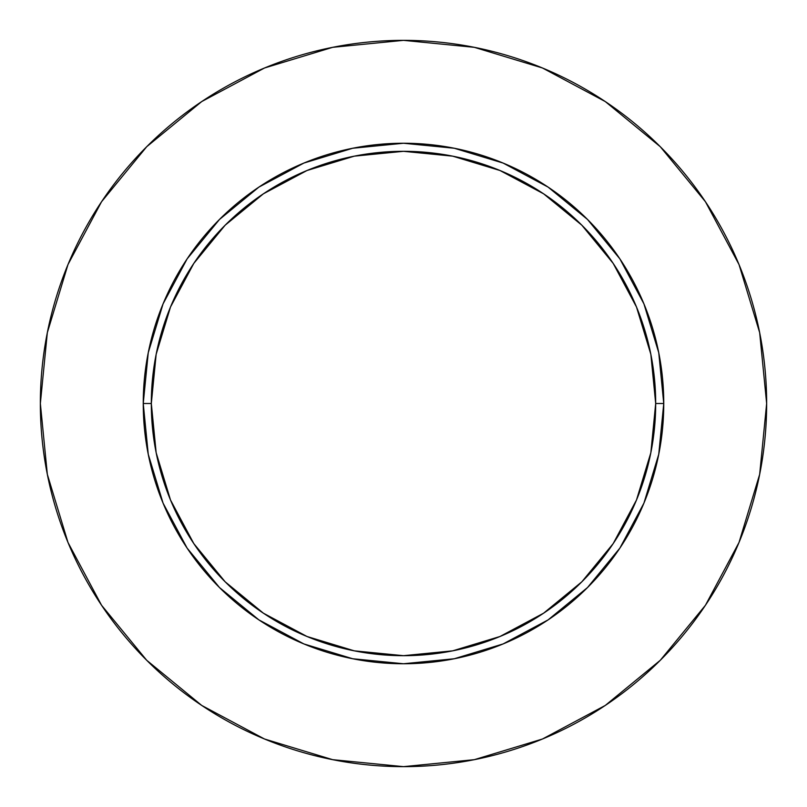 <?xml version="1.0" encoding="UTF-8"?>
<svg xmlns="http://www.w3.org/2000/svg" width="807" height="807" viewBox="0 0 807 807"><rect width="100%" height="100%" fill="white"/><g stroke="black" fill="none" stroke-linecap="round" stroke-linejoin="round"><path stroke-width="0.61" stroke-dasharray="4.04 3.03" d="M151.312 403.5A252.188 252.188 0 0 0 403.5 655.688A252.188 252.188 0 0 0 655.688 403.5A252.188 252.188 0 0 0 403.5 151.312A252.188 252.188 0 0 0 151.312 403.5A252.188 252.188 0 0 0 403.5 655.688A252.188 252.188 0 0 0 655.688 403.5A252.188 252.188 0 0 0 403.5 151.312A252.188 252.188 0 0 0 151.312 403.5M705.379 605.351L739.01 542.475L759.669 474.345L766.65 403.5L759.669 332.655L739.01 264.525L705.449 201.74M605.351 101.621L542.475 67.99L474.345 47.331L403.5 40.35L332.655 47.331L264.525 67.99L201.74 101.551M101.621 201.649L67.99 264.525L47.331 332.655L40.35 403.5L47.331 474.345L67.99 542.475L101.551 605.26M201.649 705.379L264.525 739.01L332.655 759.669L403.5 766.65L474.345 759.669L542.475 739.01L605.26 705.449"/><path stroke-width="1.21" d="M655.688 403.5L663.758 403.5A260.257 260.257 0 0 1 403.5 663.758A260.257 260.257 0 0 1 143.243 403.5L151.312 403.5A252.188 252.188 0 0 1 403.5 151.312A252.188 252.188 0 0 1 655.688 403.5A252.188 252.188 0 0 1 403.5 655.688A252.188 252.188 0 0 1 151.312 403.5L156.155 452.697L170.509 500.007L193.811 543.605L225.173 581.827L263.395 613.189L306.993 636.491L354.303 650.846L403.5 655.688L452.697 650.846L500.007 636.491L543.605 613.189L581.827 581.827L613.189 543.605L636.491 500.007L650.846 452.697L655.688 403.5L650.846 354.303L636.491 306.993L613.189 263.395L581.827 225.173L543.605 193.811L500.007 170.509L452.697 156.155L403.5 151.312L354.303 156.155L306.993 170.509L263.395 193.811L225.173 225.173L193.811 263.395L170.509 306.993L156.155 354.303L151.312 403.5L143.243 403.5L148.246 352.73L163.054 303.906L187.103 258.906L219.474 219.474L258.906 187.103L303.906 163.054L352.73 148.246L403.5 143.243L454.27 148.246L503.094 163.054L548.094 187.103L587.526 219.474L619.897 258.906L643.946 303.906L658.754 352.73L663.758 403.5L658.754 454.27L643.946 503.094L619.897 548.094L587.526 587.526L548.094 619.897L503.094 643.946L454.27 658.754L403.5 663.758L352.73 658.754L303.906 643.946L258.906 619.897L219.474 587.526L187.103 548.094L163.054 503.094L148.246 454.27L143.243 403.5A260.257 260.257 0 0 1 403.5 143.243A260.257 260.257 0 0 1 663.758 403.5L655.688 403.5M766.65 403.5A363.15 363.15 0 0 0 403.5 40.35A363.15 363.15 0 0 0 40.35 403.5A363.15 363.15 0 0 1 403.5 40.35A363.15 363.15 0 0 1 766.65 403.5A363.15 363.15 0 0 1 403.5 766.65A363.15 363.15 0 0 1 40.35 403.5A363.15 363.15 0 0 0 403.5 766.65A363.15 363.15 0 0 0 766.65 403.5L759.669 332.655L739.01 264.525L705.449 201.74L660.287 146.713L605.26 101.551L542.475 67.99L474.345 47.331L403.5 40.35L332.655 47.331L264.525 67.99L201.74 101.551L146.713 146.713L101.551 201.74L67.99 264.525L47.331 332.655L40.35 403.5L47.331 474.345L67.99 542.475L101.551 605.26L146.713 660.287L201.74 705.449L264.525 739.01L332.655 759.669L403.5 766.65L474.345 759.669L542.475 739.01L605.26 705.449L660.287 660.287L705.449 605.26L739.01 542.475L759.669 474.345L766.65 403.5M705.449 201.74L660.287 146.713L605.351 101.621M201.74 101.551L146.713 146.713L101.621 201.649M101.551 605.26L146.713 660.287L201.649 705.379M605.26 705.449L660.287 660.287L705.379 605.351"/></g></svg>
